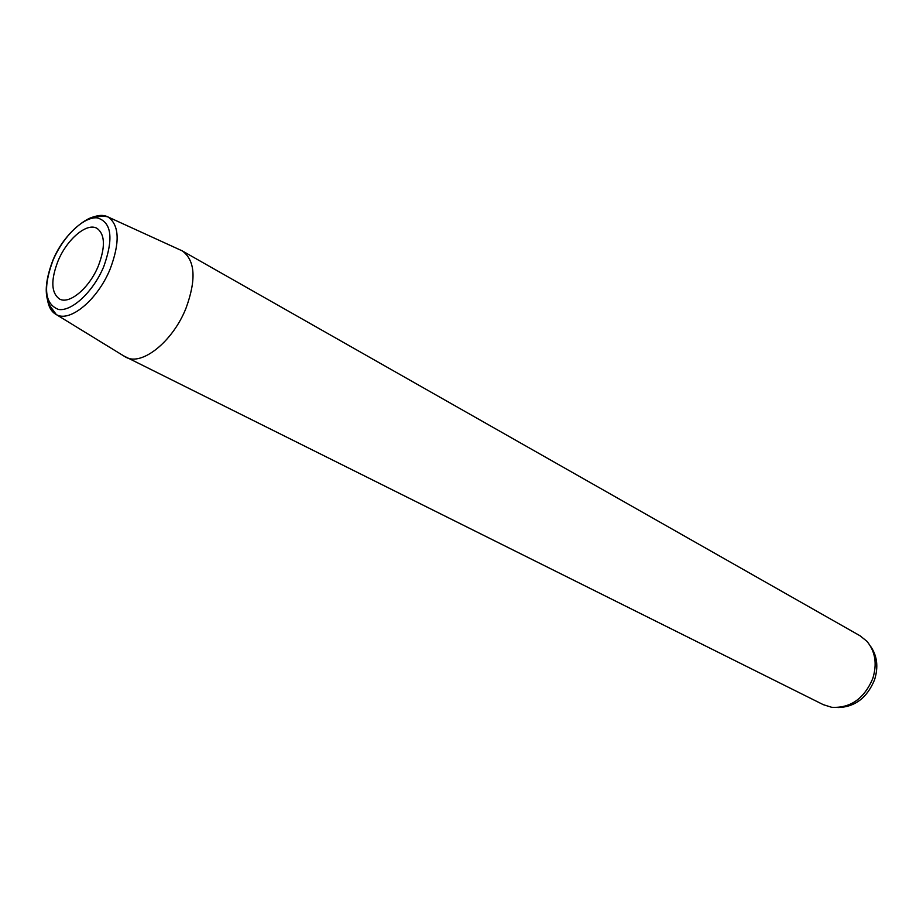 <?xml version="1.0" encoding="UTF-8"?>
<svg xmlns="http://www.w3.org/2000/svg" width="923" height="923" viewBox="0 0 923 923"><rect width="100%" height="100%" fill="white"/><g stroke="black" fill="none" stroke-linecap="round" stroke-linejoin="round"><path stroke-width="1.38" d="M870.551 646.273C877.231 655.815 878.558 667.017 874.531 679.882C867.02 697.892 854.813 707.122 837.911 707.549M125.805 357.178C141.68 366.373 172.774 341.66 185.984 308.259C196.437 279.634 195.238 260.528 182.373 250.952L860.051 635.785L866.87 641.254C875.327 651.361 877.288 663.799 872.777 678.567C864.113 698.734 850.429 708.31 831.704 707.295L823.351 704.687L123.624 355.863M182.373 250.952L180.066 249.879M98.334 265.951C105.499 246.937 105.072 234.419 97.065 228.396C87.004 222.155 66.929 239.195 58.011 261.059C50.65 280.223 51.134 292.868 59.476 298.983C69.329 304.832 89.381 288.022 98.334 265.951M91.215 217.955C97.884 214.886 103.572 214.597 108.279 217.078C119.413 225.35 120.048 242.645 110.183 268.962C97.792 299.617 69.929 322.785 56.349 314.605C51.653 312.089 48.723 307.209 47.546 299.963M103.757 266.609C93.315 291.726 71.729 311.847 58.426 309.424C44.731 304.013 42.92 287.688 52.969 260.448C63.029 236.519 83.428 216.617 97.123 217.851C111.579 221.993 113.783 238.238 103.757 266.609M182.131 250.825L108.279 217.078C105.799 216.132 101.922 216.063 96.627 216.893C90.731 214.678 64.818 230.808 52.842 260.436C41.004 291.518 48.111 302.929 51.157 307.567L56.349 314.605L125.563 357.051"/></g></svg>
